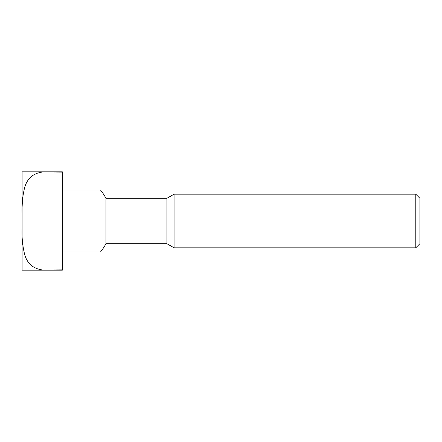 <?xml version="1.0" encoding="UTF-8"?>
<svg xmlns="http://www.w3.org/2000/svg" width="442" height="442" viewBox="0 0 442 442"><rect width="100%" height="100%" fill="white"/><g stroke="black" fill="none" stroke-linecap="round" stroke-linejoin="round"><path stroke-width="0.66" d="M22.1 270.167L62.328 270.167L62.328 269.874L22.1 270.167L22.1 227.973C21.708 236.564 22.47 245.034 24.393 253.377C26.669 262.846 32.459 268.344 41.769 269.874M62.328 172.126L62.328 171.833L22.1 171.833L62.328 172.126L62.328 269.874M41.769 172.126C32.481 173.64 26.691 179.132 24.393 188.612C22.476 196.95 21.708 205.419 22.1 214.027L22.1 227.973M22.166 206.42L22.371 201.458M415.789 194.182L419.9 198.298L419.9 243.702L415.789 247.818L174.071 247.818L174.071 194.182L415.789 194.182L415.789 247.818M174.071 247.818L166.905 243.686L166.905 198.314L174.071 194.182M166.905 198.314L105.947 198.314L105.947 243.686L166.905 243.686M62.328 251.951L100.527 251.951L62.328 251.951M62.328 190.049L100.527 190.049L62.328 190.049M22.1 171.833L22.1 214.027M105.947 198.314A49.167 49.167 0 0 0 100.527 190.049M100.527 251.951A49.167 49.167 0 0 0 105.947 243.686"/></g></svg>
